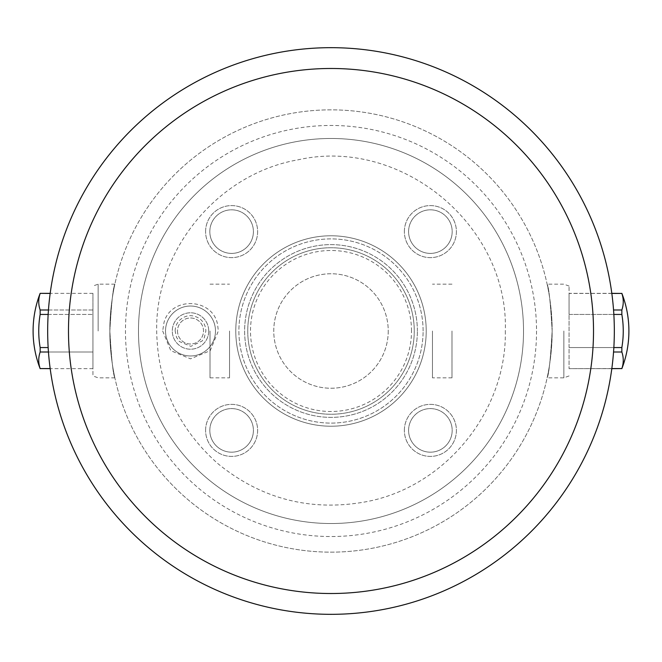 <?xml version="1.0" encoding="UTF-8"?>
<svg xmlns="http://www.w3.org/2000/svg" width="662" height="662" viewBox="0 0 662 662"><rect width="100%" height="100%" fill="white"/><g stroke="black" fill="none" stroke-linecap="round" stroke-linejoin="round"><path stroke-width="0.5" stroke-dasharray="3.31 2.48" d="M235.78 331A95.22 95.22 0 0 1 331 235.78A95.22 95.22 0 0 1 426.22 331A95.22 95.22 0 0 1 331 426.22A95.22 95.22 0 0 1 235.78 331A95.22 95.22 0 0 1 331 235.78A95.22 95.22 0 0 1 426.22 331A95.22 95.22 0 0 1 331 426.22A95.22 95.22 0 0 1 235.78 331A95.22 95.22 0 0 0 331 426.22A95.22 95.22 0 0 0 426.22 331A95.22 95.22 0 0 0 331 235.78A95.22 95.22 0 0 0 235.78 331M423.101 331A92.101 92.101 0 0 0 331 238.899A92.101 92.101 0 0 0 238.899 331A92.101 92.101 0 0 0 331 423.101A92.101 92.101 0 0 0 423.101 331A92.101 92.101 0 0 0 331 238.899A92.101 92.101 0 0 0 238.899 331A92.101 92.101 0 0 0 331 423.101A92.101 92.101 0 0 0 423.101 331M523.526 331A192.526 192.526 0 0 0 331 138.474A192.526 192.526 0 0 0 138.474 331A192.526 192.526 0 0 0 331 523.526A192.526 192.526 0 0 0 523.526 331A192.526 192.526 0 0 0 331 138.474A192.526 192.526 0 0 0 138.474 331A192.526 192.526 0 0 0 331 523.526A192.526 192.526 0 0 0 523.526 331A192.526 192.526 0 0 1 331 523.526A192.526 192.526 0 0 1 138.474 331A192.526 192.526 0 0 1 331 138.474A192.526 192.526 0 0 1 523.526 331A192.526 192.526 0 0 1 331 523.526A192.526 192.526 0 0 1 138.474 331A192.526 192.526 0 0 1 331 138.474A192.526 192.526 0 0 1 523.526 331A192.526 192.526 0 0 0 331 138.474A192.526 192.526 0 0 0 138.474 331A192.526 192.526 0 0 0 331 523.526A192.526 192.526 0 0 0 523.526 331M404.366 430.383A26.017 26.017 0 0 1 430.383 404.366A26.017 26.017 0 0 1 456.408 430.383A26.017 26.017 0 0 1 430.383 456.408A26.017 26.017 0 0 1 404.366 430.383A26.017 26.017 0 0 0 430.383 456.408A26.017 26.017 0 0 0 456.408 430.383A26.017 26.017 0 0 0 430.383 404.366A26.017 26.017 0 0 0 404.366 430.383A26.017 26.017 0 0 0 430.383 456.408A26.017 26.017 0 0 0 456.408 430.383A26.017 26.017 0 0 0 430.383 404.366A26.017 26.017 0 0 0 404.366 430.383M205.592 430.383A26.017 26.017 0 0 1 231.617 404.366A26.017 26.017 0 0 1 257.634 430.383A26.017 26.017 0 0 1 231.617 456.408A26.017 26.017 0 0 1 205.592 430.383A26.017 26.017 0 0 0 231.617 456.408A26.017 26.017 0 0 0 257.634 430.383A26.017 26.017 0 0 0 231.617 404.366A26.017 26.017 0 0 0 205.592 430.383A26.017 26.017 0 0 0 231.617 456.408A26.017 26.017 0 0 0 257.634 430.383A26.017 26.017 0 0 0 231.617 404.366A26.017 26.017 0 0 0 205.592 430.383M404.366 231.617A26.017 26.017 0 0 1 430.383 205.592A26.017 26.017 0 0 1 456.408 231.617A26.017 26.017 0 0 1 430.383 257.634A26.017 26.017 0 0 1 404.366 231.617A26.017 26.017 0 0 0 430.383 257.634A26.017 26.017 0 0 0 456.408 231.617A26.017 26.017 0 0 0 430.383 205.592A26.017 26.017 0 0 0 404.366 231.617A26.017 26.017 0 0 0 430.383 257.634A26.017 26.017 0 0 0 456.408 231.617A26.017 26.017 0 0 0 430.383 205.592A26.017 26.017 0 0 0 404.366 231.617M205.592 231.617A26.017 26.017 0 0 1 231.617 205.592A26.017 26.017 0 0 1 257.634 231.617A26.017 26.017 0 0 1 231.617 257.634A26.017 26.017 0 0 1 205.592 231.617A26.017 26.017 0 0 0 231.617 257.634A26.017 26.017 0 0 0 257.634 231.617A26.017 26.017 0 0 0 231.617 205.592A26.017 26.017 0 0 0 205.592 231.617A26.017 26.017 0 0 0 231.617 257.634A26.017 26.017 0 0 0 257.634 231.617A26.017 26.017 0 0 0 231.617 205.592A26.017 26.017 0 0 0 205.592 231.617M215.481 331A24.974 24.974 0 0 0 190.507 306.026A24.974 24.974 0 0 0 165.525 331A24.974 24.974 0 0 0 190.507 355.974A24.974 24.974 0 0 0 215.481 331A24.974 24.974 0 0 1 190.507 355.974A24.974 24.974 0 0 1 165.525 331A24.974 24.974 0 0 1 190.507 306.026A24.974 24.974 0 0 1 215.481 331M208.72 331A18.213 18.213 0 0 0 190.507 312.787A18.213 18.213 0 0 0 172.294 331A18.213 18.213 0 0 0 190.507 349.213A18.213 18.213 0 0 0 208.72 331A18.213 18.213 0 0 0 190.507 312.787A18.213 18.213 0 0 0 172.294 331A18.213 18.213 0 0 0 190.507 349.213A18.213 18.213 0 0 0 208.72 331M177.499 331A13.008 13.008 0 0 0 190.507 344.008A13.008 13.008 0 0 0 203.515 331A13.008 13.008 0 0 0 190.507 317.992A13.008 13.008 0 0 0 177.499 331A13.008 13.008 0 0 0 190.507 344.008A13.008 13.008 0 0 0 203.515 331A13.008 13.008 0 0 0 190.507 317.992A13.008 13.008 0 0 0 177.499 331M552.149 331A221.149 221.149 0 0 0 331 109.851A221.149 221.149 0 0 0 109.851 331C109.685 305.844 115.031 283.444 114.865 284.172C113.144 287.167 111.473 302.774 109.851 331C109.685 305.844 115.031 283.444 114.865 284.172C113.144 287.167 111.473 302.774 109.851 331C109.685 356.139 115.023 378.532 114.865 377.828C113.152 374.874 111.481 359.259 109.851 331C109.685 356.139 115.023 378.532 114.865 377.828C113.152 374.874 111.481 359.259 109.851 331A221.149 221.149 0 0 0 331 552.149A221.149 221.149 0 0 0 552.149 331A221.149 221.149 0 0 0 331 109.851A221.149 221.149 0 0 0 109.851 331A221.149 221.149 0 0 0 331 552.149A221.149 221.149 0 0 0 552.149 331C550.519 302.741 548.848 287.126 547.135 284.172C546.977 283.468 552.315 305.869 552.149 331C550.519 302.741 548.848 287.126 547.135 284.172C546.977 283.468 552.315 305.869 552.149 331C550.527 359.226 548.856 374.841 547.135 377.828C546.969 378.556 552.315 356.156 552.149 331C550.527 359.226 548.856 374.841 547.135 377.828C546.969 378.556 552.315 356.156 552.149 331M98.141 331L98.141 284.172L98.141 331M614.328 331A283.328 283.328 0 0 0 331 47.672A283.328 283.328 0 0 0 47.672 331A283.328 283.328 0 0 0 331 614.328A283.328 283.328 0 0 0 614.328 331M563.858 331L563.858 377.828L563.858 331M569.063 331L569.063 286.058L569.063 331M613.848 347.558L569.063 347.558L569.063 368.568L569.063 314.442L569.063 347.558L621.85 347.558A98.423 98.423 0 0 0 621.85 314.442L569.063 314.442L569.063 309.99L569.063 314.442L613.848 314.442M621.85 368.66L569.063 368.66L611.829 368.568M611.829 293.432L569.063 293.432L569.063 309.99L569.063 293.34L621.85 293.432A98.423 49.211 180 0 1 621.85 309.99L621.85 314.442M621.85 368.568A98.423 49.211 0 0 0 621.85 352.01L621.85 347.558M621.85 352.01L613.55 352.01M613.55 309.99L621.85 309.99M92.937 331L92.937 375.942L92.937 331M48.152 314.442L92.937 314.442L40.15 314.442L40.15 309.99L92.937 309.99L92.937 352.01L92.937 293.34L92.937 309.99L48.45 309.99M48.45 352.01L92.937 352.01L92.937 368.66L92.937 352.01L40.15 352.01L40.15 347.558A98.423 98.423 0 0 1 40.15 314.442M50.171 293.432L40.15 293.34M40.15 347.558L48.152 347.558M40.15 368.66L50.171 368.568M40.15 368.568A98.423 49.211 180 0 1 40.15 352.01M40.15 309.99A98.423 49.211 0 0 1 40.15 293.432M408.595 430.383A21.796 21.796 0 0 1 430.383 408.595A21.796 21.796 0 0 1 452.179 430.383A21.796 21.796 0 0 0 430.383 408.595A21.796 21.796 0 0 0 408.595 430.383A21.796 21.796 0 0 0 430.383 452.179A21.796 21.796 0 0 0 452.179 430.383A21.796 21.796 0 0 1 430.383 452.179A21.796 21.796 0 0 1 408.595 430.383A21.796 21.796 0 0 1 430.383 408.595A21.796 21.796 0 0 1 452.179 430.383A21.796 21.796 0 0 1 430.383 452.179A21.796 21.796 0 0 1 408.595 430.383M209.821 430.383A21.796 21.796 0 0 1 231.617 408.595A21.796 21.796 0 0 1 253.405 430.383A21.796 21.796 0 0 0 231.617 408.595A21.796 21.796 0 0 0 209.821 430.383A21.796 21.796 0 0 0 231.617 452.179A21.796 21.796 0 0 0 253.405 430.383A21.796 21.796 0 0 1 231.617 452.179A21.796 21.796 0 0 1 209.821 430.383A21.796 21.796 0 0 1 231.617 408.595A21.796 21.796 0 0 1 253.405 430.383A21.796 21.796 0 0 1 231.617 452.179A21.796 21.796 0 0 1 209.821 430.383M408.595 231.617A21.796 21.796 0 0 1 430.383 209.821A21.796 21.796 0 0 1 452.179 231.617A21.796 21.796 0 0 0 430.383 209.821A21.796 21.796 0 0 0 408.595 231.617A21.796 21.796 0 0 0 430.383 253.405A21.796 21.796 0 0 0 452.179 231.617A21.796 21.796 0 0 1 430.383 253.405A21.796 21.796 0 0 1 408.595 231.617A21.796 21.796 0 0 1 430.383 209.821A21.796 21.796 0 0 1 452.179 231.617A21.796 21.796 0 0 1 430.383 253.405A21.796 21.796 0 0 1 408.595 231.617M209.821 231.617A21.796 21.796 0 0 1 231.617 209.821A21.796 21.796 0 0 1 253.405 231.617A21.796 21.796 0 0 0 231.617 209.821A21.796 21.796 0 0 0 209.821 231.617A21.796 21.796 0 0 0 231.617 253.405A21.796 21.796 0 0 0 253.405 231.617A21.796 21.796 0 0 1 231.617 253.405A21.796 21.796 0 0 1 209.821 231.617A21.796 21.796 0 0 1 231.617 209.821A21.796 21.796 0 0 1 253.405 231.617A21.796 21.796 0 0 1 231.617 253.405A21.796 21.796 0 0 1 209.821 231.617M247.745 331A83.255 83.255 0 0 0 331 414.255A83.255 83.255 0 0 0 414.255 331A83.255 83.255 0 0 1 331 414.255A83.255 83.255 0 0 1 247.745 331A83.255 83.255 0 0 0 331 414.255A83.255 83.255 0 0 0 414.255 331A83.255 83.255 0 0 0 331 247.745A83.255 83.255 0 0 0 247.745 331A83.255 83.255 0 0 1 331 247.745A83.255 83.255 0 0 1 414.255 331A83.255 83.255 0 0 0 331 247.745A83.255 83.255 0 0 0 247.745 331A83.255 83.255 0 0 1 331 247.745A83.255 83.255 0 0 1 414.255 331A83.255 83.255 0 0 1 331 414.255A83.255 83.255 0 0 1 247.745 331M411.499 331A80.499 80.499 0 0 0 331 250.501A80.499 80.499 0 0 0 250.501 331A80.499 80.499 0 0 0 331 411.499A80.499 80.499 0 0 0 411.499 331M388.238 331A57.238 57.238 0 0 1 331 388.238A57.238 57.238 0 0 1 273.762 331A57.238 57.238 0 0 1 331 273.762A57.238 57.238 0 0 1 388.238 331A57.238 57.238 0 0 1 331 388.238A57.238 57.238 0 0 1 273.762 331A57.238 57.238 0 0 1 331 273.762A57.238 57.238 0 0 1 388.238 331M417.374 331A86.374 86.374 0 0 0 331 244.626A86.374 86.374 0 0 0 244.626 331A86.374 86.374 0 0 0 331 417.374A86.374 86.374 0 0 0 417.374 331A86.374 86.374 0 0 1 331 417.374A86.374 86.374 0 0 1 244.626 331A86.374 86.374 0 0 1 331 244.626A86.374 86.374 0 0 1 417.374 331M451.981 331L451.981 377.828L451.981 331M432.468 331L432.468 377.828L432.468 331M229.532 331L229.532 377.828L229.532 331M210.02 331L210.02 377.828L210.02 331M536.534 331A205.534 205.534 0 0 1 331 536.534A205.534 205.534 0 0 1 125.466 331A205.534 205.534 0 0 1 331 125.466A205.534 205.534 0 0 1 536.534 331M505.321 331C506.794 411.367 445.344 486.843 366.351 501.697C310.95 511.883 261.432 499.165 217.79 463.549C178.078 428.289 157.705 384.101 156.679 331C155.148 249.657 218.17 173.494 298.339 159.774C401.246 136.571 508.821 225.568 505.321 331M114.865 284.172L98.141 284.172L92.937 286.058M114.865 377.828L98.141 377.828L92.937 375.942M569.063 375.942L563.858 377.828L547.135 377.828M569.063 286.058L563.858 284.172L547.135 284.172M611.82 368.66L569.063 368.66M611.82 293.34L569.063 293.34M92.937 293.34L50.18 293.34M92.937 368.66L50.18 368.66M175.157 331C175.215 326.788 176.713 323.172 179.65 320.143C185.898 314.764 192.518 314.243 199.527 318.579C203.623 321.707 205.733 325.853 205.857 331L204.293 337.752L202.175 340.971L190.871 346.35L179.319 341.509L176.514 337.314L175.157 331M162.67 331L170.821 350.686L190.507 358.837L210.193 350.686L218.344 331L217.575 324.504C212.742 297.817 170.945 296.179 164.027 322.394L162.67 331M451.981 377.828L432.468 377.828M451.981 284.172L432.468 284.172M210.02 377.828L229.532 377.828M210.02 284.172L229.532 284.172"/><path stroke-width="0.99" d="M614.328 331A283.328 283.328 0 0 0 331 47.672A283.328 283.328 0 0 0 47.672 331A283.328 283.328 0 0 0 331 614.328A283.328 283.328 0 0 0 614.328 331M593.516 331A262.516 262.516 0 0 1 331 593.516A262.516 262.516 0 0 1 68.484 331A262.516 262.516 0 0 1 331 68.484A262.516 262.516 0 0 1 593.516 331M613.848 314.442L621.85 314.442A98.423 98.423 0 0 1 621.85 347.558L621.85 352.01A98.423 49.211 0 0 1 621.85 368.568L611.82 368.66M621.85 368.568L611.829 368.568M621.85 347.558L613.848 347.558M621.85 352.01L613.55 352.01M621.85 314.442L621.85 309.99A98.423 49.211 180 0 0 621.85 293.432L611.82 293.34M621.85 309.99L613.55 309.99M621.85 293.432L611.829 293.432M48.45 309.99L40.15 309.99L40.15 314.442A98.423 98.423 0 0 0 40.15 347.558L40.15 352.01A98.423 49.211 180 0 0 40.15 368.568L50.18 368.66M48.152 314.442L40.15 314.442M50.171 293.432L40.15 293.34A104.066 104.066 0 0 0 40.15 368.66M48.152 347.558L40.15 347.558M50.171 368.568L40.15 368.568M48.45 352.01L40.15 352.01M40.15 293.432A98.423 49.211 0 0 0 40.15 309.99M621.85 368.66A104.066 104.066 0 0 0 621.85 293.34M50.18 293.34L40.15 293.34"/></g></svg>
